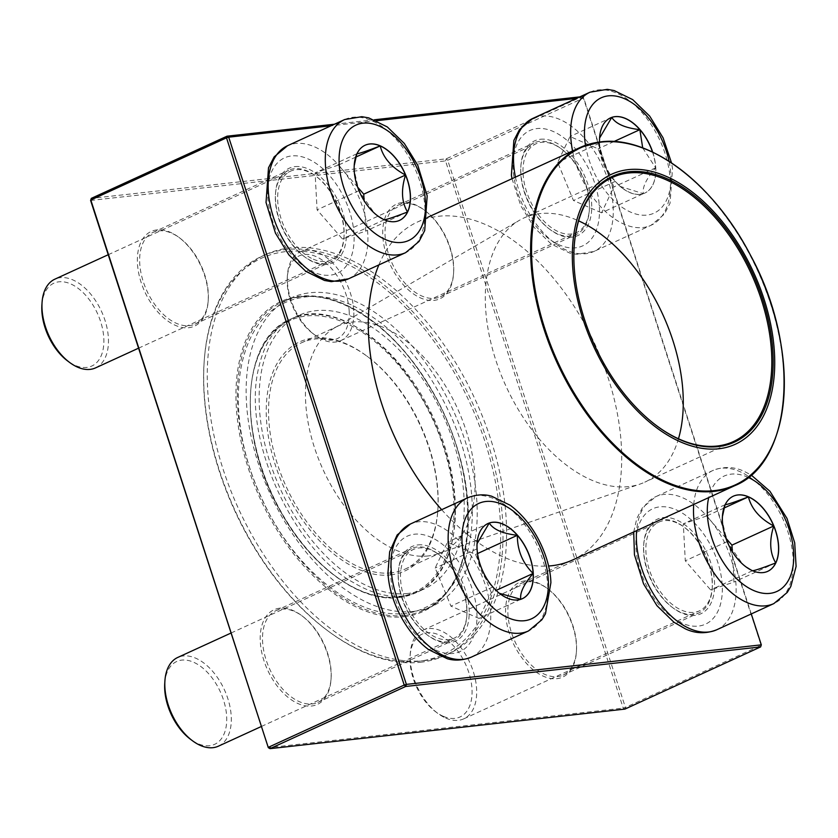 <?xml version="1.0" encoding="UTF-8"?>
<svg xmlns="http://www.w3.org/2000/svg" width="838" height="838" viewBox="0 0 838 838"><rect width="100%" height="100%" fill="white"/><g stroke="black" fill="none" stroke-linecap="round" stroke-linejoin="round"><path stroke-width="0.63" stroke-dasharray="4.19 3.14" d="M676.737 522.86A48.803 28.963 65.4 0 0 658.773 522.126A48.803 28.963 65.4 0 0 652.781 578.555A48.803 28.963 65.4 0 0 699.437 610.85A48.803 28.963 65.4 0 0 710.184 567.766A48.803 28.963 65.4 0 0 676.737 522.86M445.785 718.103A48.803 28.963 65.4 0 0 463.749 718.847A48.803 28.963 65.4 0 0 474.507 675.753A48.803 28.963 65.4 0 0 441.06 630.846A48.803 28.963 65.4 0 0 423.096 630.113A48.803 28.963 65.4 0 0 410.285 653.399A48.803 28.963 65.4 0 0 437.75 713.348A48.803 28.963 65.4 0 0 445.785 718.103M443.25 716.291A45.545 27.026 -114.6 0 1 435.75 711.85A45.545 27.026 -114.6 0 1 410.107 655.892A45.545 27.026 -114.6 0 1 442.055 636.471A45.545 27.026 -114.6 0 1 472.077 691.193A45.545 27.026 -114.6 0 1 443.25 716.291M733.25 496.222A41.324 24.522 65.4 0 0 733.187 496.253A41.324 24.522 65.4 0 0 725.069 504.706L725.174 504.696M752.597 570.741L752.409 570.762A41.324 24.522 65.4 0 0 767.618 571.38A41.324 24.522 65.4 0 0 767.671 571.359M746.208 567.033L743.096 564.843L727.07 541.652A41.324 24.522 65.4 0 0 745.6 566.729A41.324 24.522 65.4 0 0 752.409 570.762L751.173 570.07M724.901 505.293L725.069 504.706A41.324 24.522 65.4 0 0 722.335 515.967A41.324 24.522 65.4 0 0 727.07 541.652L722.073 519.874L722.419 516.585M725.865 538.132L706.623 516.019L683.295 523.855L685.295 560.8L710.624 589.91L733.952 582.064L732.307 551.582M727.07 541.652L685.295 560.8M725.069 504.706L683.295 523.855M752.409 570.762L710.624 589.91M775.737 562.927L733.952 582.064M724.147 507.985L706.623 516.019M652.708 152.191A41.324 24.522 -114.6 0 1 655.766 167.747A41.324 24.522 -114.6 0 1 644.883 193.033A41.324 24.522 -114.6 0 1 615.752 181.773A41.324 24.522 -114.6 0 1 599.526 142.02M523.08 173.686A48.803 28.963 65.4 0 0 542.657 219.786A48.803 28.963 65.4 0 0 576.586 232.555A48.803 28.963 65.4 0 0 582.588 176.127A48.803 28.963 65.4 0 0 535.932 143.832A48.803 28.963 65.4 0 0 523.08 173.686M353.751 310.689A48.803 28.963 65.4 0 0 334.173 264.588A48.803 28.963 65.4 0 0 300.245 251.819A48.803 28.963 65.4 0 0 287.434 275.105A48.803 28.963 65.4 0 0 287.403 281.683A48.803 28.963 65.4 0 0 314.899 335.053A48.803 28.963 65.4 0 0 340.909 340.553A48.803 28.963 65.4 0 0 353.751 310.689M349.163 310.814A45.545 27.026 -114.6 0 1 312.899 333.555A45.545 27.026 -114.6 0 1 287.266 277.598A45.545 27.026 -114.6 0 1 318.398 257.727A45.545 27.026 -114.6 0 1 349.163 310.814M610.399 117.928A41.324 24.522 65.4 0 0 610.347 117.959A41.324 24.522 65.4 0 0 599.495 137.673A41.324 24.522 65.4 0 0 599.463 143.246A41.324 24.522 65.4 0 0 615.239 181.375C604.743 171.162 599.474 158.455 599.463 143.246L599.579 138.061M642.704 147.928L655.651 167.81A41.324 24.522 65.4 0 0 652.54 152.107M643.333 193.662A41.324 24.522 65.4 0 0 644.768 193.096A41.324 24.522 65.4 0 0 655.651 167.81C646.297 178.787 642.191 187.398 643.333 193.662L620.015 186.371L615.239 181.375A41.324 24.522 65.4 0 0 622.749 188.435A41.324 24.522 65.4 0 0 643.333 193.662L601.558 212.8L613.866 186.947L598.091 148.818L569.997 136.531L557.679 162.383L573.464 200.523L601.558 212.8M615.239 181.375L573.464 200.523M655.651 167.81L613.866 186.947M613.94 141.549L598.091 148.818M611.771 117.393L569.997 136.531M599.463 143.246L557.679 162.383M313.255 259.162A48.803 28.963 65.4 0 0 331.22 259.906A48.803 28.963 65.4 0 0 337.222 203.477A48.803 28.963 65.4 0 0 290.566 171.172A48.803 28.963 65.4 0 0 279.819 214.266A48.803 28.963 65.4 0 0 313.255 259.162M95.542 367.892A48.803 28.963 65.4 0 0 106.29 324.798A48.803 28.963 65.4 0 0 72.854 279.902A48.803 28.963 65.4 0 0 54.889 279.159M41.9 304.948A45.545 27.026 -114.6 0 1 70.633 283.893A45.545 27.026 -114.6 0 1 103.839 342.983A45.545 27.026 -114.6 0 1 67.532 360.895M384.391 219.786L384.192 219.807A41.324 24.522 65.4 0 0 399.412 220.436A41.324 24.522 65.4 0 0 399.464 220.404M377.99 216.078L374.89 213.9L358.863 190.708A41.324 24.522 65.4 0 0 377.383 215.775A41.324 24.522 65.4 0 0 384.192 219.807L382.966 219.127M356.695 154.339L356.862 153.763A41.324 24.522 65.4 0 0 354.128 165.013A41.324 24.522 65.4 0 0 358.863 190.708L353.866 168.93L354.212 165.631M365.043 145.267A41.324 24.522 65.4 0 0 364.98 145.299A41.324 24.522 65.4 0 0 356.862 153.763L356.957 153.752M357.658 187.178L338.416 165.065L315.088 172.9L317.089 209.846L342.417 238.956L365.745 231.12L364.09 200.628M407.53 211.972L365.745 231.12M355.941 157.031L338.416 165.065M356.862 153.763L315.088 172.9M358.863 190.708L317.089 209.846M384.192 219.807L342.417 238.956M466.923 608.336A48.803 28.963 65.4 0 0 447.335 562.235A48.803 28.963 65.4 0 0 413.417 549.466A48.803 28.963 65.4 0 0 407.415 605.895A48.803 28.963 65.4 0 0 454.07 638.2A48.803 28.963 65.4 0 0 466.923 608.336M218.393 746.187A48.803 28.963 65.4 0 0 231.236 716.322A48.803 28.963 65.4 0 0 211.658 670.222A48.803 28.963 65.4 0 0 177.729 657.453M164.751 683.242A45.545 27.026 -114.6 0 1 199.193 665.362A45.545 27.026 -114.6 0 1 226.417 724.765A45.545 27.026 -114.6 0 1 190.383 739.189M499.469 593.335L492.723 587.019A41.324 24.522 65.4 0 0 500.234 594.069A41.324 24.522 65.4 0 0 520.817 599.296A41.324 24.522 65.4 0 0 522.252 598.73A41.324 24.522 65.4 0 0 522.315 598.699M487.884 523.561A41.324 24.522 65.4 0 0 487.831 523.593A41.324 24.522 65.4 0 0 476.979 543.307A41.324 24.522 65.4 0 0 476.948 548.88A41.324 24.522 65.4 0 0 492.723 587.019C482.227 576.806 476.969 564.089 476.948 548.88L477.063 543.694M491.361 592.581L475.575 554.452L447.482 542.165L435.163 568.028L450.949 606.157L479.043 618.444L491.361 592.581L496.117 590.402M489.266 523.027L447.482 542.165M477.534 553.551L475.575 554.452M476.948 548.88L435.163 568.028M492.723 587.019L450.949 606.157M520.817 599.296L479.043 618.444M441.657 509.682A185.931 110.333 65.4 0 0 548.461 566.017M572.448 560.046A185.931 110.333 65.4 0 0 595.305 345.046A185.931 110.333 65.4 0 0 417.544 221.986A185.931 110.333 65.4 0 0 378.849 264.913M413.417 611.415A169.538 100.612 -114.6 0 1 263.823 478.938A169.538 100.612 -114.6 0 1 291.058 297.972A169.538 100.612 -114.6 0 1 453.149 410.191A169.538 100.612 -114.6 0 1 432.303 606.23A169.538 100.612 -114.6 0 1 413.417 611.415M407.593 593.493A150.473 89.289 -114.6 0 1 274.833 475.921A150.473 89.289 -114.6 0 1 298.998 315.308A150.473 89.289 -114.6 0 1 442.852 414.904A150.473 89.289 -114.6 0 1 424.363 588.894A150.473 89.289 -114.6 0 1 407.593 593.493M418.675 661.287A217.974 129.356 -114.6 0 1 326.81 630.071A217.974 129.356 -114.6 0 1 204.116 362.309A217.974 129.356 -114.6 0 1 435.488 343.35A217.974 129.356 -114.6 0 1 418.675 661.287M423.934 660.637A219.598 130.319 65.4 0 0 448.403 653.923A219.598 130.319 65.4 0 0 475.397 399.998A219.598 130.319 65.4 0 0 265.447 254.637A219.598 130.319 65.4 0 0 223.086 469.196A219.598 130.319 65.4 0 0 423.934 660.637M420.362 662.271A219.598 130.319 65.4 0 0 444.831 655.557A219.598 130.319 65.4 0 0 471.825 401.632A219.598 130.319 65.4 0 0 261.875 256.271A219.598 130.319 65.4 0 0 204.21 361.063A219.598 130.319 65.4 0 0 327.815 630.815A219.598 130.319 65.4 0 0 420.362 662.271M656.238 425.442A145.267 86.199 -114.6 0 1 655.934 425.222A145.267 86.199 -114.6 0 1 574.177 246.781A145.267 86.199 -114.6 0 1 574.198 246.403M678.476 438.777A145.267 86.199 -114.6 0 1 644.778 482.164A145.267 86.199 -114.6 0 1 640.148 484.029A145.267 86.199 -114.6 0 1 628.594 486.606A145.267 86.199 -114.6 0 1 501.993 376.995A145.267 86.199 -114.6 0 1 519.33 220.352A145.267 86.199 -114.6 0 1 523.76 218.048A145.267 86.199 -114.6 0 1 578.629 220.855M428.228 555.94A124.443 73.849 -114.6 0 1 319.77 462.042A124.443 73.849 -114.6 0 1 334.613 327.847A124.443 73.849 -114.6 0 1 338.416 325.877A124.443 73.849 -114.6 0 1 457.391 408.242A124.443 73.849 -114.6 0 1 442.087 552.137A124.443 73.849 -114.6 0 1 438.117 553.729A124.443 73.849 -114.6 0 1 428.228 555.94M391.325 572.846A124.443 73.849 -114.6 0 1 281.526 475.617A124.443 73.849 -114.6 0 1 301.512 342.784A124.443 73.849 -114.6 0 1 367.83 356.81A124.443 73.849 -114.6 0 1 437.865 509.672A124.443 73.849 -114.6 0 1 405.194 569.044A124.443 73.849 -114.6 0 1 391.325 572.846M390.634 574.92A126.067 74.812 65.4 0 0 437.782 510.918A126.067 74.812 65.4 0 0 366.824 356.056A126.067 74.812 65.4 0 0 267.154 427.569A126.067 74.812 65.4 0 0 390.634 574.92M334.456 124.223L374.429 119.771M579.812 96.883L581.928 96.642L446.225 158.822L91.3 198.376M90.609 200.45L445.533 160.896L623.242 708.11L625.42 707.461L447.712 160.236L583.416 98.067L761.114 645.281L625.42 707.461L624.928 709.095L623.242 708.11L268.317 747.664M156.936 229.895A52.05 30.891 65.4 0 0 152.925 305.818A52.05 30.891 65.4 0 0 208.17 301.292A52.05 30.891 65.4 0 0 178.871 237.343A52.05 30.891 65.4 0 0 156.936 229.895M402.292 202.545A52.05 30.891 65.4 0 0 398.28 278.478A52.05 30.891 65.4 0 0 453.536 273.942A52.05 30.891 65.4 0 0 424.238 210.003A52.05 30.891 65.4 0 0 402.292 202.545M525.143 580.839A52.05 30.891 65.4 0 0 521.131 656.762A52.05 30.891 65.4 0 0 576.387 652.236A52.05 30.891 65.4 0 0 547.078 588.297A52.05 30.891 65.4 0 0 525.143 580.839M279.787 608.189A52.05 30.891 65.4 0 0 275.765 684.112A52.05 30.891 65.4 0 0 331.02 679.587A52.05 30.891 65.4 0 0 301.722 615.637A52.05 30.891 65.4 0 0 279.787 608.189M417.858 544.92A52.05 30.891 -114.6 0 1 468.84 605.759A52.05 30.891 -114.6 0 1 427.684 635.288A52.05 30.891 -114.6 0 1 398.385 571.348A52.05 30.891 -114.6 0 1 417.858 544.92M295.007 166.626A52.05 30.891 -114.6 0 1 346 227.465A52.05 30.891 -114.6 0 1 304.843 256.994A52.05 30.891 -114.6 0 1 275.545 193.054A52.05 30.891 -114.6 0 1 295.007 166.626M663.225 517.57A52.05 30.891 -114.6 0 1 714.206 578.419A52.05 30.891 -114.6 0 1 673.05 607.948A52.05 30.891 -114.6 0 1 643.752 543.998A52.05 30.891 -114.6 0 1 663.225 517.57M540.374 139.276A52.05 30.891 -114.6 0 1 591.356 200.125A52.05 30.891 -114.6 0 1 550.199 229.654A52.05 30.891 -114.6 0 1 520.901 165.704A52.05 30.891 -114.6 0 1 540.374 139.276M751.277 613.94L583.615 97.627L576.439 98.423M376.618 120.693L331.073 125.773M526.83 581.823A50.427 29.927 -114.6 0 1 548.083 589.051A50.427 29.927 -114.6 0 1 576.471 650.99A50.427 29.927 -114.6 0 1 563.22 675.051A50.427 29.927 -114.6 0 1 515.014 641.678A50.427 29.927 -114.6 0 1 521.215 583.363A50.427 29.927 -114.6 0 1 526.83 581.823M662.523 519.644A50.427 29.927 65.4 0 0 656.908 521.194A50.427 29.927 65.4 0 0 643.668 545.255A50.427 29.927 65.4 0 0 672.045 607.194A50.427 29.927 65.4 0 0 698.923 612.882A50.427 29.927 65.4 0 0 707.021 559.051A50.427 29.927 65.4 0 0 662.523 519.644M403.979 203.529A50.427 29.927 -114.6 0 1 425.233 210.757A50.427 29.927 -114.6 0 1 453.62 272.696A50.427 29.927 -114.6 0 1 440.379 296.757A50.427 29.927 -114.6 0 1 392.163 263.383A50.427 29.927 -114.6 0 1 398.364 205.069A50.427 29.927 -114.6 0 1 403.979 203.529M539.682 141.35A50.427 29.927 65.4 0 0 534.057 142.9A50.427 29.927 65.4 0 0 520.817 166.961A50.427 29.927 65.4 0 0 549.204 228.9A50.427 29.927 65.4 0 0 576.073 234.588A50.427 29.927 65.4 0 0 584.17 180.757A50.427 29.927 65.4 0 0 539.682 141.35M158.623 230.869A50.427 29.927 -114.6 0 1 179.877 238.097A50.427 29.927 -114.6 0 1 208.264 300.046A50.427 29.927 -114.6 0 1 195.013 324.107A50.427 29.927 -114.6 0 1 146.807 290.723A50.427 29.927 -114.6 0 1 153.008 232.419A50.427 29.927 -114.6 0 1 158.623 230.869M294.316 168.7A50.427 29.927 65.4 0 0 288.701 170.24A50.427 29.927 65.4 0 0 275.461 194.301A50.427 29.927 65.4 0 0 303.838 256.25A50.427 29.927 65.4 0 0 330.706 261.927A50.427 29.927 65.4 0 0 338.814 208.096A50.427 29.927 65.4 0 0 294.316 168.7M281.474 609.163A50.427 29.927 -114.6 0 1 302.728 616.391A50.427 29.927 -114.6 0 1 331.104 678.33A50.427 29.927 -114.6 0 1 317.864 702.401A50.427 29.927 -114.6 0 1 269.658 669.017A50.427 29.927 -114.6 0 1 275.849 610.713A50.427 29.927 -114.6 0 1 281.474 609.163M417.167 546.994A50.427 29.927 65.4 0 0 411.542 548.534A50.427 29.927 65.4 0 0 398.301 572.595A50.427 29.927 65.4 0 0 426.689 634.534A50.427 29.927 65.4 0 0 453.557 640.222A50.427 29.927 65.4 0 0 461.654 586.39A50.427 29.927 65.4 0 0 417.167 546.994M760.621 646.915L761.313 644.841M445.533 160.896L446.225 158.822L447.712 160.236L445.533 160.896M583.615 97.627L581.928 96.642L583.615 97.627M748.271 477.419A63.437 37.647 65.4 0 0 747.454 477.042A63.437 37.647 65.4 0 0 708.707 497.604M716.741 629.767A73.199 43.44 65.4 0 0 732.862 565.126A73.199 43.44 65.4 0 0 682.698 497.772A73.199 43.44 65.4 0 0 655.756 496.672A73.199 43.44 65.4 0 0 636.597 530.653M693.738 504.466A73.199 43.44 -114.6 0 1 712.887 470.485A73.199 43.44 -114.6 0 1 739.839 471.595A73.199 43.44 -114.6 0 1 790.004 538.949A73.199 43.44 -114.6 0 1 773.872 603.58M682.174 623.2A63.437 37.647 -114.6 0 1 640.211 521.802A63.437 37.647 -114.6 0 1 714.919 554.463A63.437 37.647 -114.6 0 1 682.174 623.2M585.49 145.33A63.437 37.647 65.4 0 0 638.692 214.696A63.437 37.647 65.4 0 0 669.059 161.336M515.433 177.132A73.199 43.44 65.4 0 0 593.891 251.473A73.199 43.44 65.4 0 0 613.165 206.672A73.199 43.44 65.4 0 0 583.793 137.526A73.199 43.44 65.4 0 0 532.905 118.378M590.036 92.19A73.199 43.44 -114.6 0 1 660.019 140.648A73.199 43.44 -114.6 0 1 651.021 225.286A73.199 43.44 -114.6 0 1 572.564 150.955M599.39 207.049A63.437 37.647 -114.6 0 1 537.347 227.884A63.437 37.647 -114.6 0 1 532.025 129.649A63.437 37.647 -114.6 0 1 599.39 207.049M348.524 278.813A73.199 43.44 65.4 0 0 364.656 214.172A73.199 43.44 65.4 0 0 314.491 146.818A73.199 43.44 65.4 0 0 287.549 145.718M344.68 119.541A73.199 43.44 -114.6 0 1 414.663 167.988A73.199 43.44 -114.6 0 1 405.665 252.636M307.818 158.822A63.437 37.647 -114.6 0 1 349.781 260.22A63.437 37.647 -114.6 0 1 275.074 227.569A63.437 37.647 -114.6 0 1 307.818 158.822M471.375 657.107A73.199 43.44 65.4 0 0 490.649 612.316A73.199 43.44 65.4 0 0 461.277 543.16A73.199 43.44 65.4 0 0 410.39 524.012M467.531 497.835A73.199 43.44 -114.6 0 1 518.408 516.983A73.199 43.44 -114.6 0 1 547.79 586.139A73.199 43.44 -114.6 0 1 528.516 630.93M390.613 574.973A63.437 37.647 -114.6 0 1 452.646 554.138A63.437 37.647 -114.6 0 1 457.967 652.373A63.437 37.647 -114.6 0 1 390.613 574.973M600.595 141.926A185.931 110.333 -114.6 0 1 764.644 287.204A185.931 110.333 -114.6 0 1 734.779 485.663M404.618 615.448A169.538 100.612 -114.6 0 1 255.024 482.971A169.538 100.612 -114.6 0 1 282.249 302.005A169.538 100.612 -114.6 0 1 444.339 414.223A169.538 100.612 -114.6 0 1 423.504 610.263A169.538 100.612 -114.6 0 1 404.618 615.448M404.199 616.695A170.523 101.189 65.4 0 0 416.151 366.311A170.523 101.189 65.4 0 0 236.148 386.381A170.523 101.189 65.4 0 0 404.199 616.695M397.778 596.939A149.489 88.713 -114.6 0 1 250.447 395.023A149.489 88.713 -114.6 0 1 408.263 377.435A149.489 88.713 -114.6 0 1 397.778 596.939M398.794 597.525A150.473 89.289 65.4 0 0 415.554 592.927A150.473 89.289 65.4 0 0 434.053 418.937A150.473 89.289 65.4 0 0 290.199 319.341A150.473 89.289 65.4 0 0 266.034 479.954A150.473 89.289 65.4 0 0 398.794 597.525M633.706 531.973L636.786 518.554L642.453 507.723L655.756 496.672L712.887 470.485C723.582 466.284 734.025 466.588 744.217 471.375L751.173 475.01M463.749 718.847L699.437 610.85M423.096 630.113L658.773 522.126M435.75 711.85L437.75 713.348M410.107 655.892L410.285 653.399M743.096 564.854L745.6 566.729M722.073 519.874L722.335 515.967M511.987 178.704L520.827 205.802L534.246 227.548L551.247 244.057L569.84 253.118L576.701 254.312L593.891 251.473L651.021 225.286L664.408 214.119L670.065 203.215L672.537 168.532L671.552 162.97M340.909 340.553L576.586 232.555M300.245 251.819L535.932 143.832M312.899 333.555L314.899 335.053M287.266 277.598L287.434 275.105M599.338 139.946L599.495 137.673M620.015 186.382L622.749 188.435M138.584 348.168L331.22 259.906M108.238 254.721L290.566 171.172M374.879 213.9L377.383 215.775M353.856 168.93L354.128 165.013M261.425 726.462L454.07 638.2M231.079 633.015L413.417 549.466M497.5 592.016L500.234 594.069M476.822 545.58L476.979 543.307M427.705 217.325L417.544 221.986M291.058 297.972L282.249 302.005C323.248 281.547 387.627 317.372 427.506 383.595C483.002 469.29 480.436 588.245 423.504 610.263L432.303 606.23M265.447 254.637L261.875 256.271M448.403 653.923L444.831 655.557M655.934 425.222L656.531 425.673M574.177 246.781L574.219 246.037M612.316 177.467L523.76 218.048M733.344 441.584L644.778 482.164M438.117 553.729L640.148 484.029M334.613 327.847L519.33 220.352M338.416 325.877L301.512 342.784M442.087 552.137L405.194 569.044M298.998 315.308L290.199 319.341C240.977 339.013 236.63 437.017 280.908 512.259C310.982 566.614 360.424 602.648 398.605 597.578L415.554 592.927L424.363 588.894M326.81 630.071L327.815 630.815M204.116 362.309L204.21 361.063M563.22 675.051L698.923 612.882M521.215 583.363L656.908 521.194M440.379 296.757L576.073 234.588M398.364 205.069L534.057 142.9M195.013 324.107L330.706 261.927M153.008 232.419L288.701 170.24M317.864 702.401L453.557 640.222M275.849 610.713L411.542 548.534M179.877 238.097L178.871 237.343M208.264 300.046L208.17 301.292M425.233 210.757L424.238 210.003M453.62 272.696L453.536 273.942M548.083 589.051L547.078 588.297M576.471 650.99L576.387 652.236M302.728 616.391L301.722 615.637M331.104 678.33L331.02 679.587M426.689 634.534L427.684 635.288M398.301 572.595L398.385 571.348M303.838 256.25L304.843 256.994M275.461 194.301L275.545 193.054M672.045 607.194L673.05 607.948M643.668 545.255L643.752 543.998M549.204 228.9L550.199 229.654M520.817 166.961L520.901 165.704M367.83 356.81L366.824 356.056M437.865 509.672L437.782 510.918M351.101 304.791C327.417 294.494 305.524 293.709 285.433 302.455C233.53 324.568 223.61 414.747 260.251 494.965C296.003 578.052 373.193 633.214 425.233 607.56C477.136 585.448 487.067 495.268 450.415 415.051C425.578 361.272 392.477 324.516 351.101 304.791M344.156 320.682C324.662 312.469 307.724 311.547 293.363 317.895C274.895 326.024 262.933 344.544 257.465 373.444C243.743 445.439 296.861 552.651 354.086 582.913C401.475 611.164 443.03 594.341 453.222 536.446C458.795 499.039 451.483 458.564 431.298 415.009C407.813 368.28 378.766 336.834 344.156 320.682"/><path stroke-width="1.26" d="M752.524 570.709A41.324 24.522 -114.6 0 1 724.21 532.685A41.324 24.522 -114.6 0 1 733.313 496.201A41.324 24.522 -114.6 0 1 772.814 523.551A41.324 24.522 -114.6 0 1 767.734 571.327A41.324 24.522 -114.6 0 1 752.524 570.709M725.069 504.706C727.52 504.528 735.293 501.92 748.397 496.871A41.324 24.522 65.4 0 0 733.25 496.222M773.736 525.981A41.324 24.522 65.4 0 0 748.397 496.871C751.518 508.928 759.961 518.638 773.736 525.981C769.137 540.709 769.797 553.017 775.737 562.927A41.324 24.522 65.4 0 0 773.736 525.981L731.951 545.129L725.865 538.132M767.671 571.359A41.324 24.522 65.4 0 0 775.737 562.927C762.727 567.934 754.954 570.552 752.409 570.762M751.173 570.07L746.208 567.033M722.419 516.585L724.901 505.293M732.307 551.582L731.951 545.129M748.397 496.871L724.147 507.985M599.526 142.02A41.324 24.522 -114.6 0 1 610.462 117.907A41.324 24.522 -114.6 0 1 652.708 152.191M599.579 138.061L611.771 117.393A41.324 24.522 65.4 0 0 610.399 117.928M652.54 152.107A41.324 24.522 65.4 0 0 639.865 129.67A41.324 24.522 65.4 0 0 611.771 117.393C615.867 123.898 625.232 127.984 639.865 129.67L642.704 147.928M639.865 129.67L613.94 141.549M380.316 145.864A41.324 24.522 -114.6 0 1 408.63 183.889A41.324 24.522 -114.6 0 1 399.527 220.384A41.324 24.522 -114.6 0 1 360.015 193.023A41.324 24.522 -114.6 0 1 365.096 145.246A41.324 24.522 -114.6 0 1 380.316 145.864M108.238 254.721L54.889 279.159A48.803 28.963 65.4 0 0 42.068 302.445A48.803 28.963 65.4 0 0 69.544 362.393A48.803 28.963 65.4 0 0 77.578 367.159A48.803 28.963 65.4 0 0 95.542 367.892L138.584 348.168M69.544 362.393L67.532 360.895A45.545 27.026 -114.6 0 1 41.9 304.948L42.068 302.445M399.464 220.404A41.324 24.522 65.4 0 0 407.53 211.972C394.52 216.99 386.747 219.598 384.192 219.807M382.966 219.127L377.99 216.078M354.212 165.631L356.695 154.339M356.862 153.763C359.313 153.584 367.086 150.966 380.19 145.927A41.324 24.522 65.4 0 0 365.043 145.267M405.529 175.027A41.324 24.522 65.4 0 0 380.19 145.927C383.301 157.984 391.744 167.684 405.529 175.027C400.92 189.765 401.591 202.073 407.53 211.972A41.324 24.522 65.4 0 0 405.529 175.027L363.744 194.175L357.658 187.178M364.09 200.628L363.744 194.175M380.19 145.927L355.941 157.031M477.063 548.827A41.324 24.522 -114.6 0 1 487.946 523.541A41.324 24.522 -114.6 0 1 527.458 550.891A41.324 24.522 -114.6 0 1 522.378 598.678A41.324 24.522 -114.6 0 1 493.645 587.857A41.324 24.522 -114.6 0 1 477.063 548.827M231.079 633.015L177.729 657.453A48.803 28.963 65.4 0 0 164.918 680.739A48.803 28.963 65.4 0 0 164.887 687.317A48.803 28.963 65.4 0 0 192.384 740.687A48.803 28.963 65.4 0 0 218.393 746.187L261.425 726.462M192.384 740.687L190.383 739.189A45.545 27.026 -114.6 0 1 164.719 689.381A45.545 27.026 -114.6 0 1 164.751 683.242L164.918 680.739M522.315 598.699A41.324 24.522 65.4 0 0 533.136 573.443A41.324 24.522 65.4 0 0 517.36 535.304C517.308 550.356 522.566 563.063 533.136 573.443C523.781 584.421 519.675 593.042 520.817 599.296M520.786 599.296L499.469 593.335M477.063 543.694L489.266 523.027A41.324 24.522 65.4 0 0 487.884 523.561M517.36 535.304A41.324 24.522 65.4 0 0 489.266 523.027C493.362 529.532 502.727 533.628 517.36 535.304L477.534 553.551M533.136 573.443L496.117 590.402M378.849 264.913A185.931 110.333 65.4 0 0 381.678 403.644A185.931 110.333 65.4 0 0 441.657 509.682M548.461 566.017A185.931 110.333 65.4 0 0 572.448 560.046L734.779 485.663A185.931 110.333 -114.6 0 1 544.009 329.261A185.931 110.333 -114.6 0 1 579.875 147.603A185.931 110.333 -114.6 0 1 600.595 141.926M718.868 448.759A148.515 88.137 -114.6 0 1 572.501 248.163A148.515 88.137 -114.6 0 1 729.27 230.691A148.515 88.137 -114.6 0 1 718.868 448.759M718.166 446.612A146.241 86.785 -114.6 0 1 656.531 425.673A146.241 86.785 -114.6 0 1 574.219 246.037A146.241 86.785 -114.6 0 1 729.448 233.31A146.241 86.785 -114.6 0 1 718.166 446.612M574.198 246.403A145.267 86.199 -114.6 0 1 612.316 177.467A145.267 86.199 -114.6 0 1 751.194 273.617A145.267 86.199 -114.6 0 1 733.344 441.584A145.267 86.199 -114.6 0 1 717.16 446.026A145.267 86.199 -114.6 0 1 656.238 425.442M578.629 220.855A145.267 86.199 -114.6 0 1 678.476 438.777M268.317 747.664L270.004 748.648L624.928 709.095L760.621 646.915L405.697 686.469L270.004 748.648L268.516 747.234L404.209 685.055L226.501 137.841L90.808 200.01L268.317 747.664L90.609 200.45L91.3 198.376L227.004 136.196L334.456 124.223M374.429 119.771L579.812 96.883M331.073 125.773L228.69 137.181L406.388 684.395L761.313 644.841L751.277 613.94M576.439 98.423L376.618 120.693M404.209 685.055L405.697 686.469L406.388 684.395L404.209 685.055M761.313 644.841L760.621 646.915M226.501 137.841L228.69 137.181L227.004 136.196L226.501 137.841M90.609 200.45L91.3 198.376M708.707 497.604A63.437 37.647 65.4 0 0 743.872 584.83A63.437 37.647 65.4 0 0 793.701 559.396A63.437 37.647 65.4 0 0 748.271 477.419M636.597 530.653A73.199 43.44 65.4 0 0 689.789 628.657A73.199 43.44 65.4 0 0 716.741 629.767L773.872 603.58A73.199 43.44 -114.6 0 1 719.172 579.98A73.199 43.44 -114.6 0 1 693.738 504.466M669.059 161.336A63.437 37.647 65.4 0 0 619.837 97.009A63.437 37.647 65.4 0 0 584.547 136.615A63.437 37.647 65.4 0 0 585.49 145.33M511.987 178.704L511.39 175.132L513.862 140.449L519.529 129.544L532.905 118.378A73.199 43.44 65.4 0 0 513.631 163.169A73.199 43.44 65.4 0 0 515.433 177.132M572.564 150.955A73.199 43.44 -114.6 0 1 570.762 136.982A73.199 43.44 -114.6 0 1 590.036 92.19L607.225 89.352L614.097 90.546L632.68 99.607L649.691 116.115L663.099 137.861L671.552 162.97M385.386 239.532A63.437 37.647 65.4 0 0 418.131 170.784A63.437 37.647 65.4 0 0 343.423 138.123A63.437 37.647 65.4 0 0 385.386 239.532M348.524 278.813L331.335 281.652L324.474 280.458L305.891 271.397L288.88 254.888L275.461 233.142L266.034 202.471L268.506 167.789L274.162 156.884L287.549 145.718A73.199 43.44 65.4 0 0 271.418 210.348A73.199 43.44 65.4 0 0 321.583 277.703A73.199 43.44 65.4 0 0 348.524 278.813L405.665 252.636A73.199 43.44 -114.6 0 1 378.713 251.526A73.199 43.44 -114.6 0 1 328.548 184.171A73.199 43.44 -114.6 0 1 344.68 119.541L361.869 116.692L368.73 117.886L387.313 126.947L404.325 143.466L417.743 165.201L427.181 195.872L424.709 230.555L419.042 241.459L405.665 252.636M548.293 579.959A63.437 37.647 65.4 0 0 480.939 502.559A63.437 37.647 65.4 0 0 486.26 600.794A63.437 37.647 65.4 0 0 548.293 579.959M471.375 657.107C458.585 662.167 449.66 659.359 447.324 658.752L428.742 649.691C402.827 630.459 388.518 595.546 388.004 572.228L389.66 551.781L397.16 534.969L410.39 524.012A73.199 43.44 65.4 0 0 391.116 568.803A73.199 43.44 65.4 0 0 420.487 637.948A73.199 43.44 65.4 0 0 471.375 657.107L528.516 630.93A73.199 43.44 -114.6 0 1 458.533 582.473A73.199 43.44 -114.6 0 1 467.531 497.835C480.321 492.765 489.245 495.583 491.581 496.18L510.164 505.241C536.079 524.473 550.388 559.396 550.891 582.703L545.465 613.783L541.893 619.764L528.516 630.93M601.359 142.093A185.439 110.04 65.4 0 0 544.92 328.946A185.439 110.04 65.4 0 0 714.531 490.607A185.439 110.04 65.4 0 0 770.97 303.754A185.439 110.04 65.4 0 0 601.359 142.093M716.741 629.767C706.046 633.968 695.603 633.664 685.411 628.877L673.982 622.267L656.95 605.665L643.542 583.824L634.45 554.766L633.706 531.973M773.872 603.58L787.249 592.424L790.831 586.443L796.1 566.446L794.696 542.783L786.997 518.429L769.923 491.257L751.173 475.01M532.905 118.378L590.036 92.19M287.549 145.718L344.68 119.541M410.39 524.012L467.531 497.835M734.779 485.663C793.586 461.989 800.971 347.11 750.345 254.972C713.641 183.794 649.701 135.243 600.783 141.863L579.875 147.603L427.705 217.325"/></g></svg>
